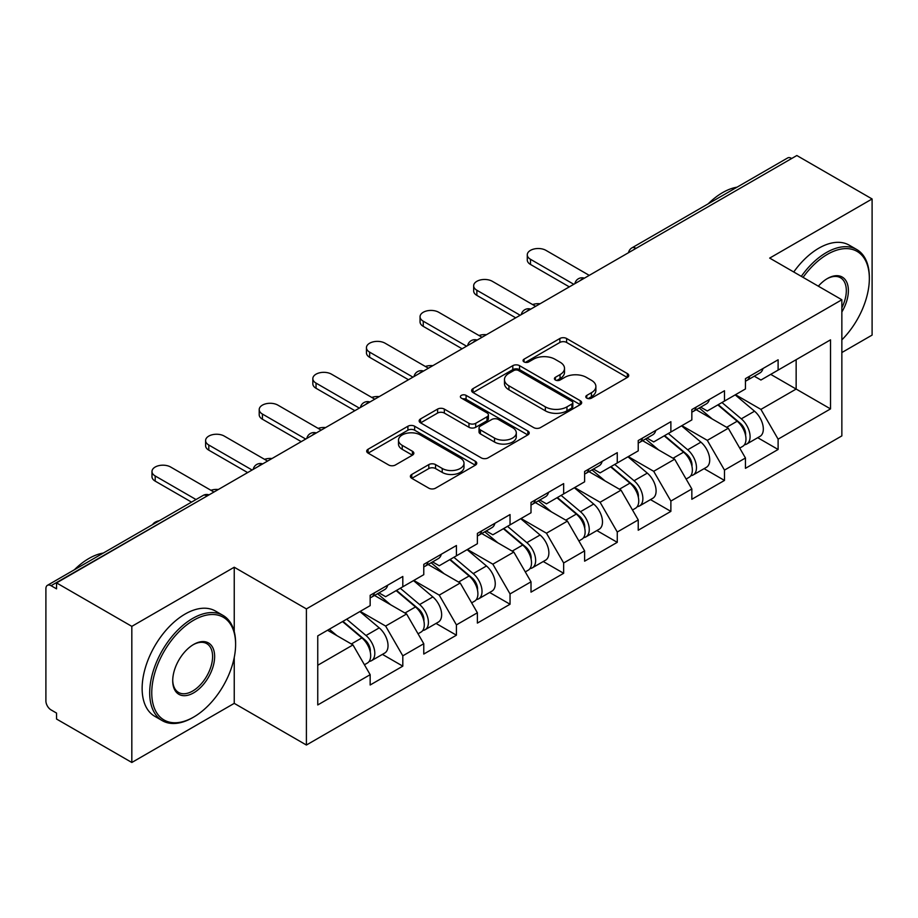 <?xml version="1.0" encoding="UTF-8"?>
<svg xmlns="http://www.w3.org/2000/svg" width="918" height="918" viewBox="0 0 918 918"><rect width="100%" height="100%" fill="white"/><g stroke="black" fill="none" stroke-linecap="round" stroke-linejoin="round"><path stroke-width="1.38" d="M586.774 398.137A3.339 1.928 0 0 0 591.49 398.137L627.338 377.447A4.774 2.754 0 0 0 628.738 375.496A4.774 2.754 0 0 0 627.338 373.557L566.613 338.501A4.774 2.754 0 0 0 559.865 338.501L524.029 359.19A3.339 1.928 0 0 0 523.053 360.556A3.339 1.928 0 0 0 524.029 361.91A3.339 1.928 0 0 0 528.745 361.91L533.392 359.236A15.262 8.813 0 0 1 554.977 359.236L560.037 362.162A15.262 8.813 0 0 1 564.513 368.393A15.262 8.813 0 0 1 560.037 374.624L555.401 377.298A3.339 1.928 0 0 0 554.426 378.664A3.339 1.928 0 0 0 555.401 380.029A3.339 1.928 0 0 0 560.118 380.029L564.765 377.355A15.262 8.813 0 0 1 586.35 377.355L591.41 380.27A15.262 8.813 0 0 1 595.885 386.501A15.262 8.813 0 0 1 591.41 392.732L586.774 395.417A3.339 1.928 0 0 0 585.799 396.783A3.339 1.928 0 0 0 586.774 398.137L586.774 395.417M411.78 474.445A4.774 2.754 0 0 0 410.38 476.385A4.774 2.754 0 0 0 411.78 478.335L428.809 488.169A4.774 2.754 0 0 0 435.557 488.169L475.363 465.185A4.774 2.754 0 0 0 476.763 463.246A4.774 2.754 0 0 0 475.363 461.295L414.649 426.239A4.774 2.754 0 0 0 407.902 426.239L368.095 449.223A4.774 2.754 0 0 0 366.695 451.163A4.774 2.754 0 0 0 368.095 453.113L388.67 464.99A4.774 2.754 0 0 0 395.417 464.99L412.446 455.156A4.774 2.754 0 0 0 413.846 453.205A4.774 2.754 0 0 0 412.446 451.266L402.245 445.368A12.76 7.367 0 0 1 398.504 440.158A12.76 7.367 0 0 1 406.387 433.353A12.76 7.367 0 0 1 420.295 434.948L460.274 458.036A12.76 7.367 0 0 1 464.003 463.246A12.76 7.367 0 0 1 456.131 470.05A12.76 7.367 0 0 1 442.224 468.455L435.557 464.6A4.774 2.754 0 0 0 428.809 464.6L411.78 474.445L411.78 478.335M234.239 567.232L131.825 626.363L56.549 582.907L796.835 155.521L872.1 198.965L769.686 258.096L841.852 299.761L306.405 608.909L234.239 567.232L234.239 631.584M533.725 427.604A4.774 2.754 0 0 0 540.472 427.604L580.279 404.62A4.774 2.754 0 0 0 581.679 402.669A4.774 2.754 0 0 0 580.279 400.718L519.554 365.662A4.774 2.754 0 0 0 512.806 365.662L472.999 388.647A4.774 2.754 0 0 0 471.611 390.598A4.774 2.754 0 0 0 472.999 392.537L533.725 427.604M462.695 398.86A3.339 1.928 0 0 1 466.092 399.33L466.092 395.371L527.827 431.012A4.774 2.754 0 0 1 529.216 432.952A4.774 2.754 0 0 1 527.827 434.902L488.02 457.887A4.774 2.754 0 0 1 481.273 457.887L420.547 422.831L420.547 418.929A4.774 2.754 0 0 0 419.147 420.88A4.774 2.754 0 0 0 420.547 422.831M420.547 418.929L437.588 409.095A4.774 2.754 0 0 1 444.335 409.095L468.96 423.313A4.774 2.754 0 0 0 475.708 423.313L486.999 416.795A4.774 2.754 0 0 0 488.399 414.844A4.774 2.754 0 0 0 486.999 412.893L461.364 398.091A3.339 1.928 0 0 1 460.388 396.725A3.339 1.928 0 0 1 462.454 394.947A3.339 1.928 0 0 1 466.092 395.371M131.825 626.363L131.825 762.479L234.239 703.36L306.405 745.026L306.405 608.909M306.405 745.026L841.852 435.889L841.852 299.761M382.416 654.373L402.807 666.147L402.807 655.831L385.629 626.065L360.189 611.388M402.807 666.147L370.161 685L370.161 674.684L317.754 704.944L317.754 635.887L370.161 605.628L370.161 595.312L402.807 576.47L402.807 586.786L423.772 574.679L423.772 564.363L456.418 545.51L456.418 555.826L477.383 543.72L477.383 533.404L510.041 514.562L510.041 524.878L531.006 512.772L531.006 502.456L563.652 483.602L563.652 493.918L584.617 481.812L584.617 471.496L617.263 452.654L617.263 462.97L638.228 450.864L638.228 440.548L670.874 421.695L670.874 432.011L691.839 419.916L691.839 409.589L724.486 390.747L724.486 401.063L745.45 388.957L745.45 378.641L778.108 359.787L778.108 370.103L830.515 339.844L830.515 408.9L778.108 439.16L760.919 409.394L735.49 394.717M757.717 437.702L778.108 449.476L778.108 439.16M778.108 449.476L745.45 468.329L745.45 458.013L724.486 470.108L707.308 440.353L681.879 425.665M704.095 468.662L724.486 480.435L724.486 470.108M724.486 480.435L691.839 499.277L691.839 488.961L670.874 501.067L653.696 471.301L628.256 456.613M650.483 499.61L670.874 511.383L670.874 501.067M670.874 511.383L638.228 530.237L638.228 519.921L617.263 532.015L600.085 502.261L574.645 487.573M596.872 530.57L617.263 542.331L617.263 532.015M617.263 542.331L584.617 561.185L584.617 550.869L563.652 562.975L546.462 533.209L521.034 518.521M543.261 561.518L563.652 573.291L563.652 562.975M563.652 573.291L531.006 592.144L531.006 581.817L510.041 593.923L492.851 564.168L467.423 549.48M489.65 592.477L510.041 604.239L510.041 593.923M510.041 604.239L477.383 623.092L477.383 612.776L456.418 624.883L439.24 595.116L413.811 580.428M436.027 623.425L456.418 635.199L456.418 624.883M456.418 635.199L423.772 654.052L423.772 643.725L402.807 655.831M378.985 592.867L385.629 596.7L402.807 586.786M385.629 626.065L406.594 613.97L374.51 595.449M423.772 643.725L406.594 613.97M432.596 561.919L439.24 565.752L456.418 555.826M439.24 595.116L460.205 583.01L428.132 564.49M477.383 612.776L460.205 583.01M486.207 530.96L492.851 534.792L510.041 524.878M492.851 564.168L513.816 552.062L481.743 533.542M531.006 581.817L513.816 552.062M539.818 500.012L546.462 503.844L563.652 493.918M546.462 533.209L567.427 521.103L535.355 502.582M584.617 550.869L567.427 521.103M593.441 469.052L600.085 472.885L617.263 462.97M600.085 502.261L621.038 490.155L588.966 471.634M638.228 519.921L621.038 490.155M647.052 438.104L653.696 441.937L670.874 432.011M653.696 471.301L674.661 459.195L642.577 440.674M691.839 488.961L674.661 459.195M700.663 407.144L707.308 410.977L724.486 401.063M707.308 440.353L728.272 428.247L696.2 409.726M745.45 458.013L728.272 428.247M791.683 158.493L635.99 248.376M633.799 249.639A7.287 4.211 120 0 1 635.646 248.181A7.287 4.211 60 0 0 632.009 247.814L787.69 157.93A7.287 4.211 60 0 1 791.339 158.298M754.275 376.196L760.919 380.029L778.108 370.103M760.919 409.394L796.147 389.06L796.147 359.695L830.515 339.844M770.718 374.372L830.515 408.9M841.852 352.546L872.1 335.093L872.1 198.965M131.825 762.479L56.549 719.035L56.549 713.079L51.052 709.901A7.287 4.211 -120 0 1 45.9 700.973L45.9 588.668A7.287 4.211 -120 0 1 47.415 585.328A7.287 4.211 -120 0 1 51.052 585.695L56.549 588.863L56.549 582.907M317.754 665.263L352.971 644.918L327.542 630.241M370.161 674.684L352.971 644.918M234.239 703.36L234.239 657.517M588.105 398.619L591.41 396.702A15.262 8.813 0 0 0 595.885 390.471L595.885 386.501M564.513 368.393L564.513 372.364A15.262 8.813 0 0 1 560.037 378.595L556.733 380.5M627.269 377.482L566.613 342.46A4.774 2.754 0 0 0 559.865 342.46L525.36 362.392M580.21 404.654L519.554 369.633A4.774 2.754 0 0 0 512.806 369.633L473.068 392.583M571.845 404.035A3.339 1.928 0 0 0 572.821 402.669A3.339 1.928 0 0 0 571.845 401.304L518.544 370.539A3.339 1.928 0 0 0 513.828 370.539L508.928 373.362A15.262 8.813 0 0 0 504.464 379.593A15.262 8.813 0 0 0 508.928 385.824L545.361 406.858A15.262 8.813 0 0 0 566.957 406.858L571.845 404.035L571.845 408.005A3.339 1.928 0 0 0 572.821 406.64L572.821 402.669M504.464 379.593L504.464 383.563A15.262 8.813 0 0 0 508.928 389.794L508.928 385.824M571.845 408.005L566.957 410.828A15.262 8.813 0 0 1 545.361 410.828L508.928 389.794M420.616 422.865L437.588 413.066L437.588 409.095M488.399 414.844L488.399 418.815A4.774 2.754 0 0 1 486.999 420.754L475.708 427.283A4.774 2.754 0 0 1 468.96 427.283L444.335 413.066A4.774 2.754 0 0 0 437.588 413.066M466.092 399.33L527.758 434.937M494.515 438.07A12.76 7.367 0 0 0 508.423 439.665A12.76 7.367 0 0 0 516.295 432.86A12.76 7.367 0 0 0 512.554 427.65L498.474 419.515A4.774 2.754 0 0 0 491.727 419.515L480.424 426.044A4.774 2.754 0 0 0 479.024 427.995A4.774 2.754 0 0 0 480.424 429.934L494.515 438.07L494.515 442.04A12.76 7.367 0 0 0 508.423 443.635A12.76 7.367 0 0 0 516.295 436.83L516.295 432.86M479.024 427.995L479.024 431.953A4.774 2.754 0 0 0 480.424 433.904L480.424 429.934M494.515 442.04L480.424 433.904M464.003 463.246L464.003 467.205A12.76 7.367 0 0 1 456.131 474.021A12.76 7.367 0 0 1 442.224 472.414L435.557 468.57A4.774 2.754 0 0 0 428.809 468.57L411.838 478.37M398.504 440.158L398.504 444.128A12.76 7.367 0 0 0 402.245 449.338L402.245 445.368M412.389 455.19L402.245 449.338M475.306 465.231L414.649 430.209A4.774 2.754 0 0 0 407.902 430.209L368.152 453.148M540.059 303.766A10.936 6.311 0 0 0 532.612 304.569M741.365 424.3L738.956 422.911M744.441 444.748A16.042 9.26 -120 0 0 746.77 444.025A16.042 9.26 -120 0 0 749.65 432.814A16.042 9.26 -120 0 0 741.308 418.837L721.961 402.52M746.77 444.025L760.001 436.383A16.042 9.26 -120 0 0 762.881 425.172A16.042 9.26 -120 0 0 754.539 411.207L735.192 394.878M718.232 404.677L740.298 423.29A9.719 5.611 60 0 1 745.542 435.27M739.724 448.087L742.651 446.4A16.042 9.26 -120 0 0 745.531 435.189A16.042 9.26 -120 0 0 737.177 421.224L717.83 404.907M712.253 418.998L699.206 407.982M589.253 275.366L545.946 250.362A10.936 6.311 0 0 0 534.035 248.996A10.936 6.311 0 0 0 527.276 254.825A10.936 6.311 0 0 0 530.489 259.289L530.489 264.453A10.936 6.311 180 0 1 527.276 259.989L527.276 254.825M745.634 378.537A16.042 9.26 60 0 1 745.45 379.168M569.321 286.875L530.489 264.453M749.754 376.151A16.042 9.26 60 0 1 746.77 380.522A16.042 9.26 60 0 1 745.45 381.073M762.984 368.52A16.042 9.26 60 0 1 760.001 372.892L746.77 380.522M573.784 284.293L530.489 259.289M841.852 339.867A59.291 34.23 120 0 0 869.346 278.533A59.291 34.23 120 0 0 827.416 254.332A59.291 34.23 120 0 0 803.078 277.374M801.311 276.352A60.749 35.079 -60 0 1 826.395 252.542A60.749 35.079 -60 0 1 856.769 249.535A60.749 35.079 -60 0 1 869.346 277.351L869.346 278.533M818.328 286.187A29.651 17.121 -60 0 1 827.416 278.533L827.416 278.533A29.651 17.121 -60 0 1 846.889 282.526A29.651 17.121 -60 0 1 841.852 311.971M841.852 307.737A28.194 16.272 120 0 0 840.486 277.741A28.194 16.272 120 0 0 826.9 278.842M708.145 203.853A60.749 35.079 -60 0 1 722.604 192.619A60.749 35.079 -60 0 1 737.051 187.169M793.749 271.992A60.749 35.079 -60 0 1 818.833 248.181A60.749 35.079 -60 0 1 849.207 245.163L856.769 249.535M193.687 620.212A59.291 34.23 120 0 0 151.757 692.838A59.291 34.23 120 0 0 193.687 717.05L192.654 717.646A60.749 35.079 -60 0 1 162.268 720.653A60.749 35.079 -60 0 1 152.962 671.965A60.749 35.079 -60 0 1 192.654 618.434A60.749 35.079 -60 0 1 223.028 615.416A60.749 35.079 -60 0 1 235.605 643.231L235.605 644.425A59.291 34.23 120 0 0 193.687 620.212M193.675 644.425L193.687 644.425A29.651 17.121 -60 0 1 214.64 656.531A29.651 17.121 -60 0 1 193.687 692.838A29.651 17.121 -60 0 1 172.722 680.731A29.651 17.121 -60 0 1 193.687 644.425L193.687 644.425M172.722 680.123A28.194 16.272 120 0 0 178.551 692.447A28.194 16.272 120 0 0 192.654 691.047A28.194 16.272 120 0 0 211.071 666.216A28.194 16.272 120 0 0 206.745 643.621A28.194 16.272 120 0 0 193.159 644.734M74.404 569.745A60.749 35.079 -60 0 1 88.862 558.511A60.749 35.079 -60 0 1 103.309 553.049M162.268 720.653L154.717 716.281A60.749 35.079 -60 0 1 145.4 667.604A60.749 35.079 -60 0 1 185.092 614.062A60.749 35.079 -60 0 1 215.466 611.055L223.028 615.416M192.654 717.646L193.687 717.05A59.291 34.23 120 0 0 235.605 644.425M486.448 334.714A10.936 6.311 0 0 0 479.001 335.518M687.754 455.248L685.344 453.859M690.829 475.696A16.042 9.26 -120 0 0 693.159 474.973A16.042 9.26 -120 0 0 696.039 463.762A16.042 9.26 -120 0 0 687.685 449.797L668.35 433.48M693.159 474.973L706.39 467.331A16.042 9.26 -120 0 0 709.27 456.131A16.042 9.26 -120 0 0 700.916 442.155L681.581 425.837M664.621 435.625L686.687 454.238A9.719 5.611 60 0 1 691.931 466.218M686.113 479.047L689.039 477.36A16.042 9.26 -120 0 0 691.92 466.149A16.042 9.26 -120 0 0 683.566 452.172L664.219 435.855M658.642 449.958L645.595 438.942M432.837 365.674A10.936 6.311 0 0 0 425.378 366.477M634.143 486.207L631.733 484.819M637.218 506.656A16.042 9.26 -120 0 0 639.548 505.933A16.042 9.26 -120 0 0 642.428 494.722A16.042 9.26 -120 0 0 634.074 480.745L614.727 464.428M639.548 505.933L652.778 498.29A16.042 9.26 -120 0 0 655.659 487.079A16.042 9.26 -120 0 0 647.305 473.114L627.969 456.785M611.009 466.585L633.076 485.197A9.719 5.611 60 0 1 638.32 497.177M632.502 509.995L635.417 508.308A16.042 9.26 -120 0 0 638.308 497.097A16.042 9.26 -120 0 0 629.955 483.132L610.608 466.814M605.031 480.906L591.984 469.89M379.214 396.622A10.936 6.311 0 0 0 371.767 397.425M580.52 517.155L578.122 515.767M583.596 537.604A16.042 9.26 -120 0 0 585.936 536.881A16.042 9.26 -120 0 0 588.817 525.67A16.042 9.26 -120 0 0 580.463 511.705L561.116 495.387M585.936 536.881L599.167 529.238A16.042 9.26 -120 0 0 602.047 518.039A16.042 9.26 -120 0 0 593.694 504.062L574.347 487.745M557.398 497.533L579.453 516.145A9.719 5.611 60 0 1 584.709 528.125M578.891 540.954L581.805 539.268A16.042 9.26 -120 0 0 584.686 528.057A16.042 9.26 -120 0 0 576.332 514.08L556.996 497.763M551.42 511.865L538.361 500.849M325.603 427.581A10.936 6.311 0 0 0 318.156 428.385M526.909 548.115L524.511 546.726M529.984 568.563A16.042 9.26 -120 0 0 532.314 567.84A16.042 9.26 -120 0 0 535.205 556.629A16.042 9.26 -120 0 0 526.852 542.653L507.505 526.335M532.314 567.84L545.544 560.198A16.042 9.26 -120 0 0 548.436 548.987A16.042 9.26 -120 0 0 540.082 535.01L520.736 518.693M503.775 528.493L525.842 547.105A9.719 5.611 60 0 1 531.086 559.085M525.268 571.903L528.194 570.216A16.042 9.26 -120 0 0 531.074 559.005A16.042 9.26 -120 0 0 522.721 545.04L503.385 528.722M497.808 542.813L484.75 531.797M271.992 458.53A10.936 6.311 0 0 0 264.545 459.333M473.298 579.063L470.888 577.674M476.373 599.511A16.042 9.26 -120 0 0 478.703 598.788A16.042 9.26 -120 0 0 481.583 587.577A16.042 9.26 -120 0 0 473.229 573.612L453.894 557.295M478.703 598.788L491.933 591.146A16.042 9.26 -120 0 0 494.813 579.946A16.042 9.26 -120 0 0 486.471 565.97L467.124 549.653M450.164 559.441L472.231 578.053A9.719 5.611 60 0 1 477.475 590.033M471.657 602.851L474.583 601.164A16.042 9.26 -120 0 0 477.463 589.964A16.042 9.26 -120 0 0 469.109 575.988L449.763 559.67M444.186 573.773L431.139 562.757M535.642 306.314L492.335 281.31A10.936 6.311 0 0 0 480.424 279.944A10.936 6.311 0 0 0 473.665 285.773A10.936 6.311 0 0 0 476.867 290.249L476.867 295.401A10.936 6.311 180 0 1 473.665 290.937L473.665 285.773M692.023 409.485A16.042 9.26 60 0 1 691.839 410.128M515.709 317.823L476.867 295.401M696.142 407.11A16.042 9.26 60 0 1 693.159 411.482A16.042 9.26 60 0 1 691.839 412.021M709.373 399.468A16.042 9.26 60 0 1 706.39 403.84L693.159 411.482M520.173 315.241L476.867 290.249M482.03 337.273L438.724 312.269A10.936 6.311 0 0 0 426.801 310.904A10.936 6.311 0 0 0 420.054 316.733A10.936 6.311 0 0 0 423.255 321.197L423.255 326.36A10.936 6.311 180 0 1 420.054 321.897L420.054 316.733M638.412 440.445A16.042 9.26 60 0 1 638.228 441.076M462.098 348.783L423.255 326.36M642.531 438.058A16.042 9.26 60 0 1 639.548 442.43A16.042 9.26 60 0 1 638.228 442.981M655.762 430.427A16.042 9.26 60 0 1 652.778 434.788L639.548 442.43M466.562 346.201L423.255 321.197M428.408 368.221L385.112 343.217A10.936 6.311 0 0 0 373.19 341.852A10.936 6.311 0 0 0 366.443 347.681A10.936 6.311 0 0 0 369.644 352.145L369.644 357.309A10.936 6.311 180 0 1 366.443 352.845L366.443 347.681M584.789 471.393A16.042 9.26 60 0 1 584.617 472.036M408.476 379.731L369.644 357.309M588.92 469.018A16.042 9.26 60 0 1 585.936 473.39A16.042 9.26 60 0 1 584.617 473.929M602.151 461.375A16.042 9.26 60 0 1 599.167 465.747L585.936 473.39M412.951 377.149L369.644 352.145M374.796 399.181L331.501 374.177A10.936 6.311 0 0 0 319.579 372.811A10.936 6.311 0 0 0 312.831 378.641A10.936 6.311 0 0 0 316.033 383.104L316.033 388.268A10.936 6.311 180 0 1 312.831 383.793L312.831 378.641M531.178 502.353A16.042 9.26 60 0 1 531.006 502.984M354.864 410.679L316.033 388.268M535.309 499.966A16.042 9.26 60 0 1 532.314 504.338A16.042 9.26 60 0 1 531.006 504.889M548.539 492.335A16.042 9.26 60 0 1 545.544 496.695L532.314 504.338M359.328 408.108L316.033 383.104M321.185 430.129L277.879 405.125A10.936 6.311 0 0 0 265.968 403.759A10.936 6.311 0 0 0 259.209 409.589A10.936 6.311 0 0 0 262.422 414.052L262.422 419.216A10.936 6.311 180 0 1 259.209 414.752L259.209 409.589M477.567 533.301A16.042 9.26 60 0 1 477.383 533.932M301.253 441.638L262.422 419.216M481.686 530.925A16.042 9.26 60 0 1 478.703 535.297A16.042 9.26 60 0 1 477.383 535.837M494.917 523.283A16.042 9.26 60 0 1 491.933 527.655L478.703 535.297M305.717 439.056L262.422 414.052M218.381 489.489A10.936 6.311 0 0 0 210.933 490.292M419.687 610.022L417.277 608.634M422.762 630.471A16.042 9.26 -120 0 0 425.091 629.737A16.042 9.26 -120 0 0 427.972 618.537A16.042 9.26 -120 0 0 419.618 604.56L400.282 588.243M425.091 629.737L438.322 622.106A16.042 9.26 -120 0 0 441.202 610.895A16.042 9.26 -120 0 0 432.848 596.918L413.513 580.601M396.553 590.4L418.619 609.013A9.719 5.611 60 0 1 423.864 620.981M418.046 633.81L420.972 632.123A16.042 9.26 -120 0 0 423.852 620.912A16.042 9.26 -120 0 0 415.498 606.947L396.151 590.63M390.575 604.721L377.527 593.705M267.574 461.077L224.267 436.084A10.936 6.311 0 0 0 212.356 434.719A10.936 6.311 0 0 0 205.598 440.548A10.936 6.311 0 0 0 208.799 445.012L208.799 450.164A10.936 6.311 180 0 1 205.598 445.7L205.598 440.548M423.955 564.26A16.042 9.26 60 0 1 423.772 564.891M247.642 472.586L208.799 450.164M428.075 561.873A16.042 9.26 60 0 1 425.091 566.245A16.042 9.26 60 0 1 423.772 566.796M441.306 554.242A16.042 9.26 60 0 1 438.322 558.603L425.091 566.245M252.106 470.016L208.799 445.012M159.365 520.69A10.936 6.311 0 0 0 152.583 524.614M366.075 640.971L363.666 639.582M369.151 661.419A16.042 9.26 -120 0 0 371.48 660.696A16.042 9.26 -120 0 0 374.36 649.485A16.042 9.26 -120 0 0 366.007 635.52L346.66 619.202M371.48 660.696L384.711 653.054A16.042 9.26 -120 0 0 387.591 641.854A16.042 9.26 -120 0 0 379.237 627.878L359.89 611.56M342.942 621.348L365.008 639.961A9.719 5.611 60 0 1 370.252 651.941M364.435 664.758L367.349 663.071A16.042 9.26 -120 0 0 370.241 651.872A16.042 9.26 -120 0 0 361.887 637.895L342.54 621.578M336.963 635.681L329.31 629.22M213.963 492.037L170.656 467.032A10.936 6.311 0 0 0 158.734 465.667A10.936 6.311 0 0 0 151.986 471.496A10.936 6.311 0 0 0 155.188 475.96L155.188 481.124A10.936 6.311 180 0 1 151.986 476.66L151.986 471.496M370.344 595.208A16.042 9.26 60 0 1 370.161 595.839M191.541 502.112L155.188 481.124M374.464 592.833A16.042 9.26 60 0 1 371.48 597.205A16.042 9.26 60 0 1 370.161 597.744M387.694 585.191A16.042 9.26 60 0 1 384.711 589.563L371.48 597.205M196.016 499.53L155.188 475.96M207.089 496.007L51.052 585.695M208.593 495.135A7.287 4.211 -60 0 0 206.745 495.8A7.287 4.211 -120 0 0 203.096 495.445L47.415 585.328M580.187 280.598A7.287 4.211 120 0 1 582.035 279.129A7.287 4.211 -60 0 1 583.882 278.464M526.576 311.546A7.287 4.211 120 0 1 528.424 310.089A7.287 4.211 -60 0 1 530.271 309.412M472.954 342.506A7.287 4.211 120 0 1 474.813 341.037A7.287 4.211 -60 0 1 476.66 340.371M419.342 373.454A7.287 4.211 120 0 1 421.19 371.997A7.287 4.211 -60 0 1 423.049 371.32M365.731 404.413A7.287 4.211 120 0 1 367.579 402.945A7.287 4.211 -60 0 1 369.438 402.279M312.12 435.361A7.287 4.211 120 0 1 313.967 433.904A7.287 4.211 -60 0 1 315.815 433.227M258.509 466.321A7.287 4.211 120 0 1 260.356 464.852A7.287 4.211 -60 0 1 262.204 464.175M591.41 396.702L591.41 392.732M555.401 380.029L555.401 377.298M560.037 378.595L560.037 374.624M524.029 361.91L524.029 359.19M559.865 342.46L559.865 338.501M566.613 342.46L566.613 338.501M627.338 377.447L627.338 373.557M472.999 392.537L472.999 388.647M512.806 369.633L512.806 365.662M519.554 369.633L519.554 365.662M580.279 404.62L580.279 400.718M545.361 410.828L545.361 406.858M566.957 410.828L566.957 406.858M444.335 413.066L444.335 409.095M468.96 427.283L468.96 423.313M475.708 427.283L475.708 423.313M486.999 420.754L486.999 416.795M527.827 434.902L527.827 431.012M428.809 468.57L428.809 464.6M435.557 468.57L435.557 464.6M442.224 472.414L442.224 468.455M412.446 455.156L412.446 451.266M368.095 453.113L368.095 449.223M407.902 430.209L407.902 426.239M414.649 430.209L414.649 426.239M475.363 465.185L475.363 461.295M741.308 418.837L754.539 411.207M726.643 427.306L737.177 421.224M687.685 449.797L700.916 442.155M673.032 458.254L683.566 452.172M634.074 480.745L647.305 473.114M619.42 489.214L629.955 483.132M580.463 511.705L593.694 504.062M565.798 520.162L576.332 514.08M526.852 542.653L540.082 535.01M512.187 551.121L522.721 545.04M473.229 573.612L486.471 565.97M458.575 582.069L469.109 575.988M419.618 604.56L432.848 596.918M404.964 613.029L415.498 606.947M366.007 635.52L379.237 627.878M351.342 643.977L361.887 637.895M632.009 247.814A7.287 7.287 0 0 0 628.497 252.702M584.376 278.177A7.287 7.287 0 0 0 574.886 283.651M530.765 309.136A7.287 7.287 0 0 0 521.275 314.61M477.142 340.085A7.287 7.287 0 0 0 467.664 345.558M423.531 371.044A7.287 7.287 0 0 0 414.041 376.518M369.92 401.992A7.287 7.287 0 0 0 360.43 407.466M316.308 432.952A7.287 7.287 0 0 0 306.819 438.425M262.697 463.9A7.287 7.287 0 0 0 253.207 469.373M209.074 494.848A7.287 7.287 0 0 0 203.096 495.445"/></g></svg>
